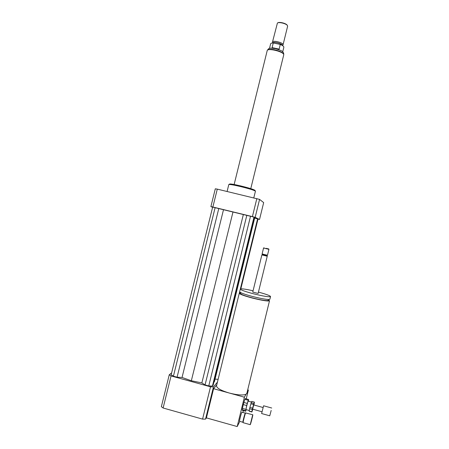 <?xml version="1.0" encoding="UTF-8"?>
<svg xmlns="http://www.w3.org/2000/svg" width="449" height="449" viewBox="0 0 449 449"><rect width="100%" height="100%" fill="white"/><g stroke="black" fill="none" stroke-linecap="round" stroke-linejoin="round"><path stroke-width="0.67" d="M252.686 414.927L252.798 414.758C253.146 414.64 250.463 425.001 250.228 424.675L252.686 414.927M250.228 424.675L243.145 422.689C242.786 422.756 244.991 414.085 245.62 412.962L252.798 414.758M243.128 422.661L242.898 422.24C242.567 422.296 244.615 414.253 245.199 413.209L245.704 412.816M242.898 422.24L239.542 421.302C239.154 421.431 241.225 413.321 241.843 412.272L245.317 413.052M240.776 292.967L239.295 293.18C239.418 294.129 243.846 295.773 252.579 298.114C262.227 300.482 267.873 301.374 269.507 300.796L268.328 299.775M171.619 372.911L169.262 374.763L171.052 375.936L210.525 386.802L202.572 419.113L205.535 419.119L206.417 417.896L213.589 388.711L244.385 397.197L246.007 394.295C242.847 395.49 237.274 395.069 229.287 393.038C220.594 390.406 216.356 387.936 216.57 385.635L239.261 293.32M246.007 394.295L246.894 393.195M240.838 292.703L240.642 293.511C240.754 294.381 244.789 295.874 252.742 298.007C261.531 300.162 266.667 300.976 268.165 300.448L268.193 300.325M240.294 289.134L239.659 291.698C239.788 292.625 244.217 294.258 252.95 296.593C262.603 298.955 268.244 299.865 269.871 299.309L269.905 299.174M253.068 290.778C245.665 289.122 241.416 288.533 240.322 289.004C240.456 289.891 244.896 291.496 253.629 293.826C263.277 296.194 268.912 297.12 270.534 296.604C270.393 295.756 266.364 294.258 258.444 292.103M261.874 254.909L267.239 256.233L266.863 255.599L262.497 254.527L261.874 254.909L252.748 292.097L258.119 293.421M258.113 293.444L267.239 256.222M264.534 254.577L267.486 255.228L268.929 249.335L263.563 248.016L262.115 253.898L264.534 254.577M266.1 248.331L268.682 248.92L266.1 248.331M247.102 392.342L248.37 390.069L246.22 398.858M247.702 389.889L248.37 390.069M206.417 417.896L237.201 426.55L244.385 397.197M213.589 388.711L216.76 384.838M243.347 410.594L242.909 412.384M239.817 421.381L237.201 426.55M210.525 386.802L213.455 386.926L217.428 382.144M215.049 379.141L218.124 379.298M213.932 381.992L214.386 381.852L254.74 217.782L254.353 217.664M212.433 386.078L213.129 385.259L254.437 217.327L253.999 217.12L212.658 207.09L171.164 374.73L173.415 376.195L177.074 377.205L182.047 377.457L191.336 380.752L201.865 382.907L205.064 384.905L208.763 385.927L212.433 386.078L253.999 217.12M213.455 386.926L205.535 419.119M169.262 374.763L161.359 406.682L163.116 408.001L202.572 419.113M171.052 375.936L163.116 408.001M227.104 191.476L228.799 184.561C229.506 184.242 233.323 184.881 240.254 186.487C248.729 188.574 253.78 190.107 255.391 191.094L255.425 191.246M228.911 184.488L229.63 184.062C230.315 183.753 233.94 184.359 240.512 185.88C248.561 187.862 253.354 189.321 254.892 190.269L254.948 190.359M257.973 219.123L259.533 219.454L255.161 217.344L252.405 216.609L212.86 207.011L210.895 206.607L212.613 207.275M240.832 288.842L257.995 219.028L254.673 218.062M212.86 207.011L217.288 189.13L215.301 188.804L210.895 206.607M259.533 219.454L263.67 202.606L259.578 199.395L217.288 189.13M255.161 217.344L259.578 199.395M252.405 216.609L256.834 198.587M257.603 218.843L240.355 288.976M239.643 291.884L239.334 293.146M240.002 292.232L239.811 292.995M243.341 214.56L201.865 382.907M232.986 211.973L191.336 380.752M246.832 215.296L205.064 384.905M250.536 216.194L208.763 385.927M215.133 207.606L173.415 376.195M218.792 208.493L177.074 377.205M223.49 209.745L182.047 377.457M272.111 47.616L273.256 42.969L280.283 44.445L279.138 49.104L272.111 47.616L279.138 49.104M283.807 47.426L283.852 47.24C283.824 46.365 282.634 45.439 280.283 44.445M273.256 42.969C271.589 42.992 270.702 43.334 270.601 43.98L269.507 48.408M287.27 25.301L287.158 25.127C286.013 23.309 279.261 21.653 277.808 22.832L277.639 22.921M287.596 26.356L287.394 25.492C286.176 23.561 278.964 21.788 277.415 23.039L272.498 41.993M282.825 45.153L283.066 44.748C283.538 42.655 272.38 39.916 272.459 42.144L272.672 42.986M282.354 45.478C282.758 43.682 273.267 41.207 272.784 42.981M283.673 55.104L283.729 54.879C284.442 51.775 266.97 47.487 267.155 50.81L234.137 184.505M253.938 404.992L254.443 402.124L253.921 403.438L251.221 402.691L251.754 401.384L254.443 402.124M249.908 407.428L250.884 403.791L253.59 404.538L252.619 408.18L249.908 407.428L249.593 408.747L252.31 409.499L251.872 411.784L249.173 411.031L249.593 408.747M251.872 411.784L249.195 411.233L251.889 411.98L252.838 409.219M250.884 403.791L251.221 402.691M253.59 404.538L253.921 403.438M252.31 409.499L252.619 408.18M245.799 409.325L242.415 408.382L243.307 404.594L246.692 405.531L245.665 411.233L242.303 410.302L242.179 409.718L245.558 410.655M245.665 411.233L246.237 409.656M248.465 401.226L248.572 399.509L245.216 398.583L244.885 399.335L248.252 400.261L247.27 403.41L243.886 402.478L244.885 399.335M248.252 400.261L248.572 399.509M246.692 405.531L247.27 403.41M249.268 410.498L246.013 409.589C245.642 409.679 247.966 400.817 248.218 401.159L251.479 402.057M242.179 409.718L242.415 408.382M243.307 404.594L243.886 402.478M271.179 410.465L269.754 415.802L271.179 410.465M269.754 415.802L261.621 413.546L263.597 405.778L271.707 408.018M261.958 411.744L252.624 409.157L253.719 404.931L263.035 407.507M267.312 50.406C267.913 49.194 270.421 48.997 274.827 49.817C280.294 51.18 283.263 52.752 283.746 54.531L283.717 54.671M246.804 393.56L269.507 300.796M268.165 300.448L268.395 299.511M269.871 299.309L270.534 296.604M266.852 255.604L267.481 255.228M262.497 254.527L262.121 253.91M263.978 247.769L263.569 248.016M268.682 248.92L268.934 249.341M253.797 197.863L255.447 191.162M254.892 190.269L255.391 191.094M283.852 47.24L282.718 51.848M267.357 50.271C269.125 48.06 268.732 47.802 275.321 48.621C279.991 50.047 282.342 51.018 282.365 51.534C283.319 52.157 283.779 53.156 283.746 54.531L283.712 54.649M287.158 25.127L287.394 25.492M287.635 26.188L283.066 44.748M282.449 45.534L282.954 45.023M283.729 54.879L250.772 188.653"/></g></svg>
